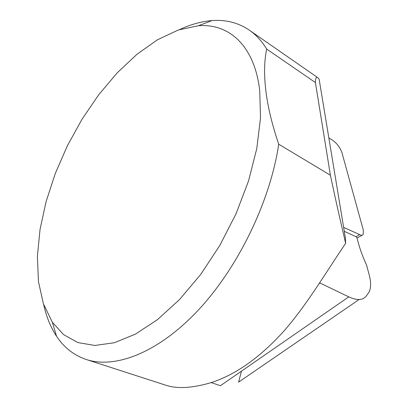 <?xml version="1.0" encoding="UTF-8"?>
<svg xmlns="http://www.w3.org/2000/svg" width="408" height="408" viewBox="0 0 408 408"><rect width="100%" height="100%" fill="white"/><g stroke="black" fill="none" stroke-linecap="round" stroke-linejoin="round"><path stroke-width="0.61" d="M259.728 90.658C254.541 45.497 228.98 23.302 198.441 25.735L178.245 30.014L157.508 39.77L136.945 54.305L117.172 72.884L98.7 94.784L81.983 119.294L67.412 145.717L55.345 173.359L46.114 201.521L40.035 229.464L37.388 256.403L38.434 281.479L43.381 303.766L52.357 322.274L63.607 334.642L77.867 342.577L94.886 345.459L114.245 342.766L135.344 334.188L157.411 319.694L179.53 299.564L200.685 274.467L219.846 245.412L236.064 213.716L248.559 180.882L256.795 148.481L260.508 117.978L259.728 90.658M344.286 231.321L356.281 236.829L357.005 238.017L358.122 242.184C360.009 249.237 362.814 256.836 366.527 264.976L369.148 274.691C371.336 282.963 371.066 289.134 368.327 293.204L366.358 295.912C362.957 300.359 357.097 300.681 348.774 296.871L319.627 282.836M179.765 29.504C190.766 24.393 201.526 21.42 212.043 20.584C225.42 19.548 237.517 22.506 248.329 29.468C255.439 34.16 261.564 40.703 266.71 49.093C264.221 60.608 263.925 74.429 265.832 90.561C267.781 106.779 272.08 124.659 278.715 144.203C270.239 201.343 238.073 267.673 198.084 310.335C157.998 353.042 114.852 369.23 85.818 359.351C73.669 355.103 63.908 347.402 56.539 336.243C50.643 327.272 46.364 316.751 43.697 304.679M266.71 49.093L315.404 82.549C315.522 78.025 316.333 76.408 317.837 77.698L319.148 79.234L345.367 237.844L345.668 243.301C339.997 219.326 334.907 196.636 330.409 175.236L278.715 144.203M165.597 385.127C176.822 389.018 191.877 388.227 210.757 382.745C235.151 374.942 259.126 358.168 282.678 332.428C306.066 306.291 326.563 271.356 345.668 243.301M330.409 175.236L315.404 82.549M348.774 296.871L220.422 385.723L211.216 382.597M241.475 371.153L238.583 382.153L359.111 299.523L238.593 382.143M343.638 227.394L361.09 235.258L362.151 235.243L363.12 234.692L363.385 230.357L341.868 152.419C339.905 147.094 336.529 142.826 331.73 139.602L328.858 137.991M319.117 283.601L319.964 282.994M356.031 236.716L359.484 234.743M52.357 322.274L56.539 336.243M198.441 25.735L212.043 20.584M86.797 359.667L165.592 385.142M250.17 30.748L317.46 77.438M357.005 238.017L362.085 235.253"/></g></svg>
